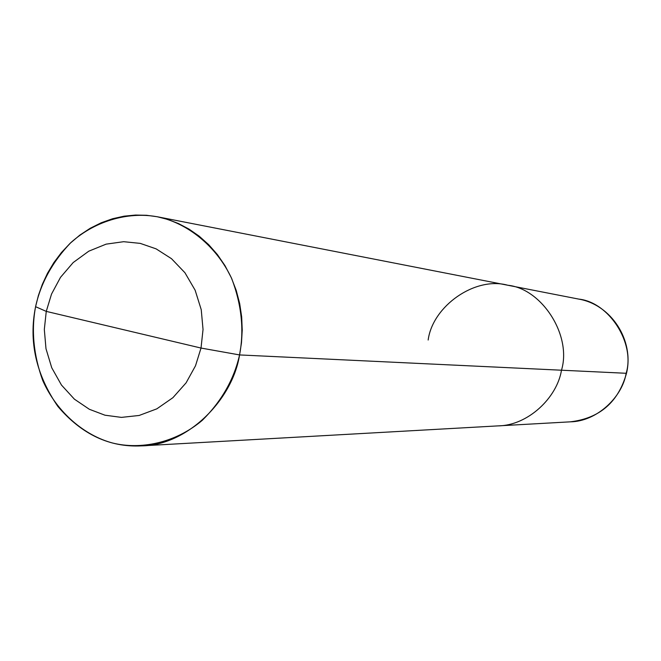 <?xml version="1.0" encoding="UTF-8"?>
<svg xmlns="http://www.w3.org/2000/svg" width="661" height="661" viewBox="0 0 661 661"><rect width="100%" height="100%" fill="white"/><g stroke="black" fill="none" stroke-linecap="round" stroke-linejoin="round"><path stroke-width="0.99" d="M626.512 373.225C634.395 340.481 611.359 304.704 578.763 299.103L507.813 285.246C541.904 288.642 572.054 335.482 561.486 370.21L239.563 354.932L241.48 342.811L242.232 330.087L241.678 316.95L239.695 303.647L236.241 290.46L231.309 277.686L224.98 265.623L217.37 254.535L208.678 244.653L199.135 236.134L188.972 229.086L178.445 223.534L167.803 219.444L157.227 216.742L146.602 215.288L135.505 215.056L124.111 216.172L112.61 218.733L101.24 222.765L90.218 228.268L79.783 235.151L70.14 243.289L61.465 252.494L53.896 262.566L47.509 273.249L42.345 284.313L38.388 295.525L35.587 306.687C28.555 341.258 35.991 374.514 57.879 406.441C81.7 434.368 109.577 447.505 141.512 445.869C187.121 445.514 232.498 400.178 239.563 354.932C234.027 379.373 221.6 401.177 202.274 420.338C175.19 443.242 140.239 449.934 112.544 443.01C84.947 435.649 57.16 412.96 42.742 380.513C33.529 355.015 31.15 330.401 35.587 306.687L46.262 311.389L51.517 294.095L60.523 277.323L73.189 262.549L88.797 251.18L106.107 244.149L123.69 241.695L140.248 243.38L156.12 248.867L171.488 258.682L184.94 272.737L195.144 290.229L201.241 309.703L203.034 329.475L201.018 348.05L46.262 311.389L44.32 329.459L45.989 348.711L51.74 367.764L61.465 385.049L74.404 399.17L89.342 409.275L104.959 415.199L121.442 417.388L139.157 415.463L156.822 408.845L172.909 397.682L186.088 382.851L195.507 365.781L201.018 348.05L239.563 354.932L626.149 373.283C622.265 397.294 596.627 421.511 570.344 421.834C596.627 421.511 622.265 397.294 626.149 373.283C635.436 343.026 608.855 302.151 578.763 299.103C608.855 302.151 635.436 343.026 626.149 373.283L561.486 370.21C557.058 397.773 527.932 425.527 498.171 425.882C527.932 425.527 557.058 397.773 561.486 370.21C572.054 335.482 541.904 288.642 507.813 285.246C475.209 276.108 432.616 306.051 428.163 340.027M201.018 348.05L195.507 365.781L186.088 382.851L172.909 397.682L156.822 408.845L139.157 415.463L121.442 417.388L104.959 415.199L89.342 409.275L74.404 399.17L61.465 385.049L51.74 367.764L45.989 348.711L44.32 329.459L46.262 311.389L201.018 348.05L203.034 329.475L201.241 309.703L195.144 290.229L184.94 272.737L171.488 258.682L156.12 248.867L140.248 243.38L123.69 241.695L106.107 244.149L88.797 251.18L73.189 262.549L60.523 277.323L51.517 294.095L46.262 311.389L35.587 306.687C40.742 283.131 52.483 261.781 70.818 242.645C96.638 219.51 130.919 211.313 159.012 217.114C187.005 223.352 216.213 245.396 231.714 278.587C241.653 304.828 244.264 330.277 239.563 354.932L201.018 348.05M141.512 445.869L570.344 421.834C599.634 418.339 618.357 402.144 626.504 373.25M507.813 285.246L157.227 216.742"/></g></svg>
